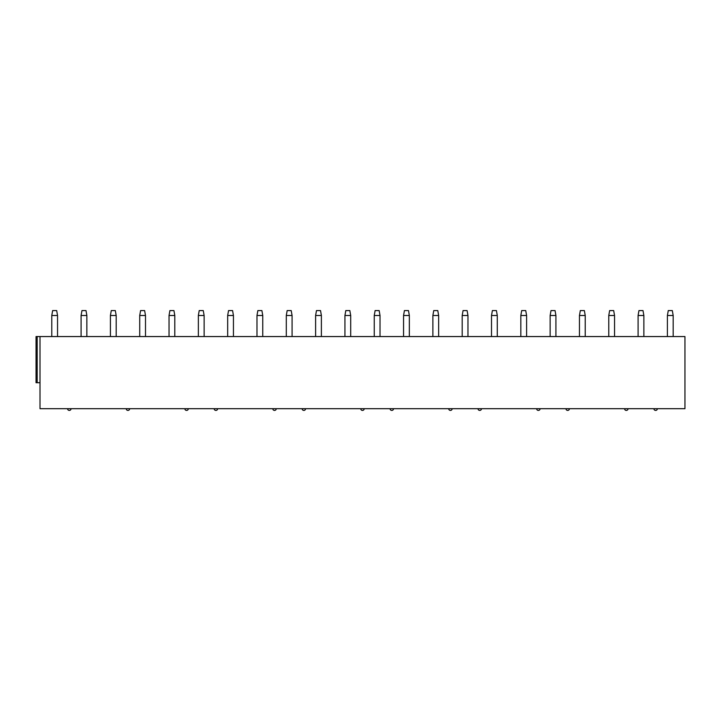 <?xml version="1.0" encoding="UTF-8"?>
<svg xmlns="http://www.w3.org/2000/svg" width="721" height="721" viewBox="0 0 721 721"><rect width="100%" height="100%" fill="white"/><g stroke="black" fill="none" stroke-linecap="round" stroke-linejoin="round"><path stroke-width="1.08" d="M684.95 336.554L684.95 408.69L40.006 408.69L40.006 336.554L684.95 336.554M36.05 336.554L36.05 382.716L36.05 336.554L40.006 336.554M51.777 315.492L52.642 310.58L56.68 310.58L57.545 315.492L51.777 315.492L51.777 336.554M81.094 315.492L81.96 310.58L85.997 310.58L86.862 315.492L81.094 315.492L81.094 336.554M110.412 315.492L111.277 310.58L115.315 310.58L116.18 315.492L110.412 315.492L110.412 336.554M139.721 315.492L140.586 310.58L144.633 310.58L145.498 315.492L139.721 315.492L139.721 336.554M169.038 315.492L169.904 310.58L173.941 310.58L174.806 315.492L169.038 315.492L169.038 336.554M198.356 315.492L199.221 310.58L203.259 310.58L204.124 315.492L198.356 315.492L198.356 336.554M227.674 315.492L228.539 310.58L232.577 310.58L233.442 315.492L227.674 315.492L227.674 336.554M256.982 315.492L257.848 310.58L261.894 310.58L262.759 315.492L256.982 315.492L256.982 336.554M286.3 315.492L287.165 310.58L291.203 310.58L292.077 315.492L286.3 315.492L286.3 336.554M315.618 315.492L316.483 310.58L320.521 310.58L321.386 315.492L315.618 315.492L315.618 336.554M344.935 315.492L345.801 310.58L349.838 310.58L350.703 315.492L344.935 315.492L344.935 336.554M374.253 315.492L375.118 310.58L379.156 310.58L380.021 315.492L374.253 315.492L374.253 336.554M403.562 315.492L404.427 310.58L408.474 310.58L409.339 315.492L403.562 315.492L403.562 336.554M432.879 315.492L433.745 310.58L437.782 310.58L438.647 315.492L432.879 315.492L432.879 336.554M462.197 315.492L463.062 310.58L467.1 310.58L467.965 315.492L462.197 315.492L462.197 336.554M491.515 315.492L492.38 310.58L496.418 310.58L497.283 315.492L491.515 315.492L491.515 336.554M520.832 315.492L521.698 310.58L525.735 310.58L526.6 315.492L520.832 315.492L520.832 336.554M550.141 315.492L551.006 310.58L555.053 310.58L555.918 315.492L550.141 315.492L550.141 336.554M579.459 315.492L580.324 310.58L584.361 310.58L585.227 315.492L579.459 315.492L579.459 336.554M608.776 315.492L609.642 310.58L613.679 310.58L614.544 315.492L608.776 315.492L608.776 336.554M638.094 315.492L638.959 310.58L642.997 310.58L643.862 315.492L638.094 315.492L638.094 336.554M36.05 382.716L40.006 382.716M67.585 408.69A1.73 1.73 0 0 0 69.315 410.42A1.73 1.73 0 0 0 71.055 408.69M126.22 408.69A1.73 1.73 0 0 0 127.95 410.42A1.73 1.73 0 0 0 129.681 408.69M184.855 408.69A1.73 1.73 0 0 0 186.586 410.42A1.73 1.73 0 0 0 188.316 408.69M214.164 408.69A1.73 1.73 0 0 0 215.894 410.42A1.73 1.73 0 0 0 217.634 408.69M272.799 408.69A1.73 1.73 0 0 0 274.53 410.42A1.73 1.73 0 0 0 276.26 408.69M302.117 408.69A1.73 1.73 0 0 0 303.847 410.42A1.73 1.73 0 0 0 305.578 408.69M360.743 408.69A1.73 1.73 0 0 0 362.474 410.42A1.73 1.73 0 0 0 364.204 408.69M390.061 408.69A1.73 1.73 0 0 0 391.791 410.42A1.73 1.73 0 0 0 393.522 408.69M448.696 408.69A1.73 1.73 0 0 0 450.427 410.42A1.73 1.73 0 0 0 452.157 408.69M478.005 408.69A1.73 1.73 0 0 0 479.735 410.42A1.73 1.73 0 0 0 481.475 408.69M536.64 408.69A1.73 1.73 0 0 0 538.371 410.42A1.73 1.73 0 0 0 540.101 408.69M565.958 408.69A1.73 1.73 0 0 0 567.688 410.42A1.73 1.73 0 0 0 569.419 408.69M624.584 408.69A1.73 1.73 0 0 0 626.315 410.42A1.73 1.73 0 0 0 628.054 408.69M653.902 408.69A1.73 1.73 0 0 0 655.632 410.42A1.73 1.73 0 0 0 657.363 408.69M667.403 315.492L668.268 310.58L672.314 310.58L673.18 315.492L667.403 315.492L667.403 336.554M37.168 336.554L37.168 382.716M57.545 315.492L57.545 336.554M86.862 315.492L86.862 336.554M116.18 315.492L116.18 336.554M145.498 315.492L145.498 336.554M174.806 315.492L174.806 336.554M204.124 315.492L204.124 336.554M233.442 315.492L233.442 336.554M262.759 315.492L262.759 336.554M292.077 315.492L292.077 336.554M321.386 315.492L321.386 336.554M350.703 315.492L350.703 336.554M380.021 315.492L380.021 336.554M409.339 315.492L409.339 336.554M438.647 315.492L438.647 336.554M467.965 315.492L467.965 336.554M497.283 315.492L497.283 336.554M526.6 315.492L526.6 336.554M555.918 315.492L555.918 336.554M585.227 315.492L585.227 336.554M614.544 315.492L614.544 336.554M643.862 315.492L643.862 336.554M673.18 315.492L673.18 336.554"/></g></svg>
